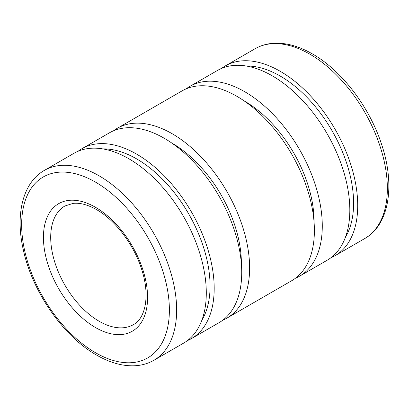 <?xml version="1.0" encoding="UTF-8"?>
<svg xmlns="http://www.w3.org/2000/svg" width="409" height="409" viewBox="0 0 409 409"><rect width="100%" height="100%" fill="white"/><g stroke="black" fill="none" stroke-linecap="round" stroke-linejoin="round"><path stroke-width="0.61" d="M221.601 68.39A109.607 63.283 60 0 1 225.41 65.864A109.607 63.283 60 0 1 309.874 95.231A109.607 63.283 60 0 1 357.717 205.533A109.607 63.283 60 0 1 335.017 255.712A109.607 63.283 60 0 1 330.927 257.742M246.484 66.053A103.784 59.919 60 0 1 353.596 203.155A103.784 59.919 60 0 1 345.385 237.363M186.172 88.85A109.607 63.283 60 0 1 189.975 86.325A109.607 63.283 60 0 1 274.439 115.686A109.607 63.283 60 0 1 322.282 225.993A109.607 63.283 60 0 1 299.582 276.167A109.607 63.283 60 0 1 295.492 278.202M189.975 86.325L217.511 70.425A109.607 63.283 60 0 1 301.975 99.791A109.607 63.283 60 0 1 349.818 210.093A109.607 63.283 60 0 1 327.118 260.267L299.582 276.167M244.153 100.905A97.961 56.56 60 0 1 314.046 221.238A97.961 56.56 60 0 1 314.046 221.959M113.508 130.798A109.607 63.283 60 0 1 117.317 128.273A109.607 63.283 60 0 1 201.78 157.639A109.607 63.283 60 0 1 249.623 267.941A109.607 63.283 60 0 1 226.923 318.12A109.607 63.283 60 0 1 222.828 320.15M117.317 128.273L182.077 90.88A109.607 63.283 60 0 1 266.54 120.246A109.607 63.283 60 0 1 314.388 230.553A109.607 63.283 60 0 1 291.683 280.727L226.923 318.12M171.494 142.853A97.961 56.56 60 0 1 241.387 263.186A97.961 56.56 60 0 1 241.387 263.907M78.073 151.258A109.607 63.283 60 0 1 81.882 148.733A109.607 63.283 60 0 1 166.345 178.094A109.607 63.283 60 0 1 214.188 288.401A109.607 63.283 60 0 1 191.489 338.575A109.607 63.283 60 0 1 187.399 340.61M81.882 148.733L109.418 132.833A109.607 63.283 60 0 1 193.881 162.194A109.607 63.283 60 0 1 241.724 272.501A109.607 63.283 60 0 1 219.025 322.675L191.489 338.575M102.956 148.922A103.784 59.919 60 0 1 210.073 286.024A103.784 59.919 60 0 1 201.862 320.232M44.341 170.405L73.983 153.288A109.607 63.283 60 0 1 158.447 182.654A109.607 63.283 60 0 1 206.294 292.956A109.607 63.283 60 0 1 183.59 343.136L153.948 360.252A109.607 63.283 60 0 0 176.647 310.073A109.607 63.283 60 0 0 99.142 175.834A109.607 63.283 60 0 0 44.341 170.405C22.602 182.711 15.102 214.878 23.441 250.395C32.531 292.057 63.446 336.469 96.575 355.078C109.566 362.573 122.076 366.147 134.101 365.794C141.366 365.513 147.981 363.667 153.948 360.252M364.659 238.595C389.501 224.648 395.411 184.888 381.459 143.973C369.342 106.79 341.592 70.44 312.425 53.922C299.434 46.427 286.924 42.853 274.899 43.206C267.634 43.487 261.019 45.333 255.052 48.748A109.607 63.283 60 0 1 309.858 54.177A109.607 63.283 60 0 1 387.359 188.421A109.607 63.283 60 0 1 364.659 238.595L335.017 255.712M95.512 182.128A104.469 60.317 60 0 1 169.382 310.073A104.469 60.317 60 0 1 95.512 352.722A104.469 60.317 60 0 1 21.641 224.776A104.469 60.317 60 0 1 95.512 182.128M133.395 324.654A68.502 39.55 60 0 1 99.142 321.259A68.502 39.55 60 0 1 50.701 237.363A68.502 39.55 60 0 1 64.893 206.003L73.093 203.385C79.919 202.603 87.746 204.694 96.575 209.648C115.491 220.246 134.474 245.431 141.949 270.313C150.267 296.101 145.226 318.677 133.395 324.654M147.583 297.491A73.64 42.516 60 0 1 95.512 327.553A73.64 42.516 60 0 1 43.436 237.363A73.64 42.516 60 0 1 95.512 207.297A73.64 42.516 60 0 1 147.583 297.491M255.052 48.748L225.41 65.864"/></g></svg>
